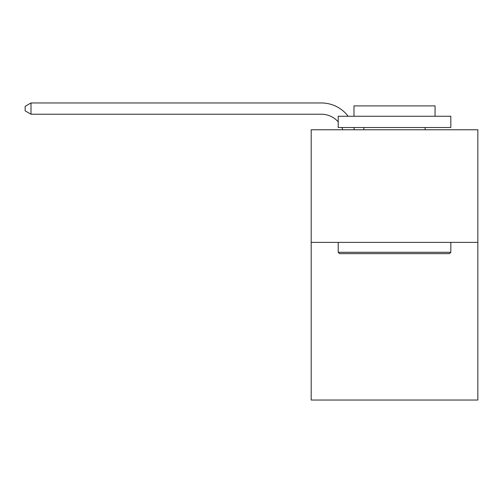 <?xml version="1.0" encoding="UTF-8"?>
<svg xmlns="http://www.w3.org/2000/svg" width="503" height="503" viewBox="0 0 503 503"><rect width="100%" height="100%" fill="white"/><g stroke="black" fill="none" stroke-linecap="round" stroke-linejoin="round"><path stroke-width="0.75" d="M477.85 242.377L477.85 400.036L311.187 400.036L311.187 129.768L477.85 129.768L477.85 242.377L311.187 242.377M342.732 129.768A22.522 22.522 -38.6 0 0 341.864 127.517A22.522 22.522 -33.8 0 1 342.732 129.768M321.316 114.225A22.522 22.522 -33.8 0 1 338.211 121.852A22.522 22.522 -38.6 0 0 321.316 114.225L31.004 114.225L25.15 110.849L25.15 106.34L31.004 102.964L321.316 102.964A33.783 33.783 146.2 0 1 348.177 116.256M339.563 253.638L338.211 252.286L450.82 252.286L449.475 253.638L339.563 253.638M450.82 116.256L450.82 127.517L338.211 127.517L338.211 116.256L450.82 116.256M353.98 116.256L353.98 105.894L435.057 105.894L435.057 116.256M450.82 242.377L450.82 252.286M338.211 242.377L338.211 252.286M425.148 127.517L425.148 129.768M363.889 127.517L363.889 129.768M31.004 114.225L31.004 102.964L321.316 102.964M353.816 127.517A33.783 33.783 146.2 0 1 354.376 129.768"/></g></svg>
